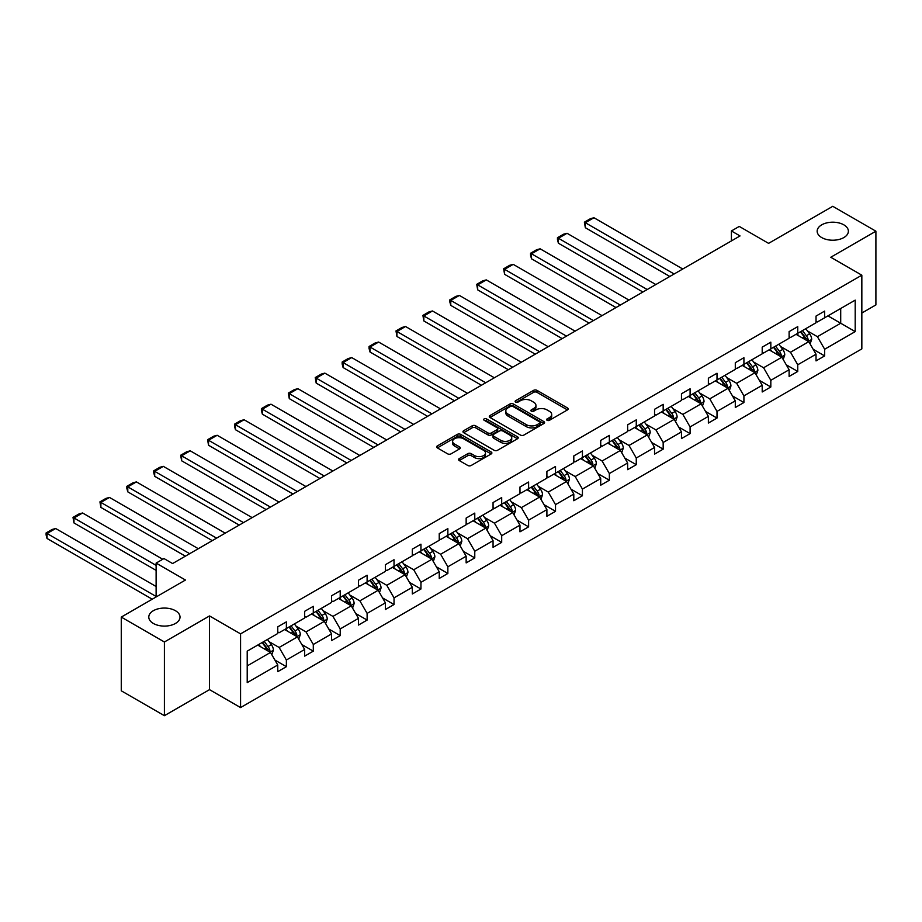 <?xml version="1.0" encoding="UTF-8"?>
<svg xmlns="http://www.w3.org/2000/svg" width="922" height="922" viewBox="0 0 922 922"><rect width="100%" height="100%" fill="white"/><g stroke="black" fill="none" stroke-linecap="round" stroke-linejoin="round"><path stroke-width="1.38" d="M175.445 610.71A15.616 9.013 0 0 0 158.423 608.751A15.616 9.013 0 0 0 148.788 617.083A15.616 9.013 0 0 0 153.363 623.456A15.616 9.013 0 0 0 170.374 625.416A15.616 9.013 0 0 0 180.02 617.083A15.616 9.013 0 0 0 175.445 610.71M843.814 224.83A15.616 9.013 0 0 0 826.792 222.882A15.616 9.013 0 0 0 817.157 231.203A15.616 9.013 0 0 0 821.721 237.576A15.616 9.013 0 0 0 838.743 239.536A15.616 9.013 0 0 0 848.378 231.203A15.616 9.013 0 0 0 843.814 224.83M547.115 420.294A1.671 0.968 0 0 0 549.489 420.294L567.479 409.898A2.397 1.383 0 0 0 568.183 408.919A2.397 1.383 0 0 0 567.479 407.95L536.996 390.352A2.397 1.383 0 0 0 533.608 390.352L515.617 400.736A1.671 0.968 0 0 0 515.121 401.416A1.671 0.968 0 0 0 515.617 402.107A1.671 0.968 0 0 0 517.991 402.107L520.319 400.759A7.664 4.426 0 0 1 531.153 400.759L533.688 402.223A7.664 4.426 0 0 1 535.936 405.357A7.664 4.426 0 0 1 533.688 408.481L531.36 409.829A1.671 0.968 0 0 0 530.876 410.509A1.671 0.968 0 0 0 531.36 411.2A1.671 0.968 0 0 0 533.734 411.2L536.062 409.852A7.664 4.426 0 0 1 546.907 409.852L549.443 411.316A7.664 4.426 0 0 1 551.69 414.451A7.664 4.426 0 0 1 549.443 417.574L547.115 418.922A1.671 0.968 0 0 0 546.619 419.602A1.671 0.968 0 0 0 547.115 420.294L547.115 418.922M861.84 313.031L875.9 304.917L875.9 231.203L832.773 206.309L768.591 243.362L739.26 226.42L731.411 230.961L731.411 240.919M164.404 715.691L209.513 689.644L209.513 615.942L164.404 641.989L164.404 715.691L121.266 690.797L121.266 617.083L185.449 580.03L156.118 563.1L156.118 596.96M164.404 641.989L121.266 617.083M459.26 458.591A2.397 1.383 0 0 0 458.568 459.571A2.397 1.383 0 0 0 459.26 460.551L467.811 465.483A2.397 1.383 0 0 0 471.2 465.483L491.184 453.947A2.397 1.383 0 0 0 491.887 452.967A2.397 1.383 0 0 0 491.184 451.987L460.7 434.389A2.397 1.383 0 0 0 457.312 434.389L437.339 445.925A2.397 1.383 0 0 0 436.636 446.905A2.397 1.383 0 0 0 437.339 447.885L447.666 453.855A2.397 1.383 0 0 0 451.054 453.855L459.605 448.91A2.397 1.383 0 0 0 460.308 447.931A2.397 1.383 0 0 0 459.605 446.951L454.477 444.001A6.408 3.7 0 0 1 452.61 441.384A6.408 3.7 0 0 1 456.563 437.962A6.408 3.7 0 0 1 463.536 438.768L483.612 450.351A6.408 3.7 0 0 1 485.479 452.967A6.408 3.7 0 0 1 481.526 456.39A6.408 3.7 0 0 1 474.553 455.583L471.2 453.659A2.397 1.383 0 0 0 467.811 453.659L459.26 458.591L459.26 460.551L467.811 455.641L467.811 453.659M156.118 563.1L163.966 558.559L172.598 563.549L740.032 235.94L731.411 230.961M209.513 615.942L240.573 633.863L861.84 275.182L861.84 348.896L240.573 707.577L240.573 633.863M875.9 231.203L830.78 257.25L861.84 275.182M520.481 435.08A2.397 1.383 0 0 0 523.869 435.08L543.853 423.544A2.397 1.383 0 0 0 544.556 422.564A2.397 1.383 0 0 0 543.853 421.585L513.37 403.986A2.397 1.383 0 0 0 509.981 403.986L489.997 415.522A2.397 1.383 0 0 0 489.305 416.502A2.397 1.383 0 0 0 489.997 417.482L520.481 435.08M484.834 420.651A1.671 0.968 0 0 1 486.528 420.893L486.528 418.899L517.519 436.786A2.397 1.383 0 0 1 518.222 437.766A2.397 1.383 0 0 1 517.519 438.745L497.534 450.282A2.397 1.383 0 0 1 494.146 450.282L463.662 432.683L463.662 430.724A2.397 1.383 0 0 0 462.971 431.703A2.397 1.383 0 0 0 463.662 432.683M463.662 430.724L472.225 425.791A2.397 1.383 0 0 1 475.602 425.791L487.969 432.925A2.397 1.383 0 0 0 491.357 432.925L497.027 429.652A2.397 1.383 0 0 0 497.73 428.672A2.397 1.383 0 0 0 497.027 427.693L484.154 420.259A1.671 0.968 0 0 1 483.67 419.579A1.671 0.968 0 0 1 484.707 418.692A1.671 0.968 0 0 1 486.528 418.899M247.211 651.151L277.752 633.518L277.752 626.845L286.373 621.866L286.373 628.539L304.663 617.982L304.663 611.309L313.296 606.33L313.296 613.003L331.574 602.446L331.574 595.773L340.206 590.783L340.206 597.456L358.497 586.899L358.497 580.226L367.117 575.247L367.117 581.92L385.408 571.363L385.408 564.69L394.028 559.712L394.028 566.385L412.318 555.828L412.318 549.155L420.951 544.176L420.951 550.849L439.241 540.292L439.241 533.619L447.862 528.629L447.862 535.302L466.152 524.745L466.152 518.072L474.772 513.093L474.772 519.766L493.063 509.209L493.063 502.536L501.695 497.557L501.695 504.23L519.973 493.673L519.973 487L528.606 482.022L528.606 488.695L546.896 478.138L546.896 471.453L555.517 466.474L555.517 473.147L573.807 462.59L573.807 455.917L582.427 450.939L582.427 457.612L600.718 447.055L600.718 440.382L609.35 435.403L609.35 442.076L627.64 431.519L627.64 424.846L636.261 419.867L636.261 426.54L654.551 415.972L654.551 409.299L663.172 404.32L663.172 410.993L681.462 400.436L681.462 393.763L690.094 388.784L690.094 395.457L708.373 384.9L708.373 378.227L717.005 373.249L717.005 379.922L735.295 369.365L735.295 362.692L743.916 357.701L743.916 364.386L762.206 353.818L762.206 347.145L770.827 342.166L770.827 348.839L789.117 338.282L789.117 331.609L797.749 326.63L797.749 333.303L816.028 322.746L816.028 316.073L824.66 311.094L824.66 317.767L855.201 300.134L855.201 331.609L824.66 349.242L824.66 355.915L816.028 360.894L816.028 354.221L797.749 364.778L797.749 371.451L789.117 376.43L789.117 369.757L770.827 380.313L770.827 386.986L762.206 391.977L762.206 385.304L743.916 395.861L743.916 402.534L735.295 407.512L735.295 400.84L717.005 411.396L717.005 418.069L708.373 423.048L708.373 416.375L690.094 426.932L690.094 433.605L681.462 438.584L681.462 431.911L663.172 442.468L663.172 449.152L654.551 454.131L654.551 447.458L636.261 458.015L636.261 464.688L627.64 469.667L627.64 462.994L609.35 473.551L609.35 480.224L600.718 485.203L600.718 478.53L582.427 489.086L582.427 495.759L573.807 500.738L573.807 494.065L555.517 504.634L555.517 511.307L546.896 516.285L546.896 509.612L528.606 520.169L528.606 526.842L519.973 531.821L519.973 525.148L501.695 535.705L501.695 542.378L493.063 547.357L493.063 540.684L474.772 551.241L474.772 557.914L466.152 562.904L466.152 556.22L447.862 566.788L447.862 573.461L439.241 578.44L439.241 571.767L420.951 582.324L420.951 588.997L412.318 593.975L412.318 587.302L394.028 597.859L394.028 604.532L385.408 609.511L385.408 602.838L367.117 613.395L367.117 620.068L358.497 625.058L358.497 618.374L340.206 628.942L340.206 635.615L331.574 640.594L331.574 633.921L313.296 644.478L313.296 651.151L304.663 656.13L304.663 649.457L286.373 660.014L286.373 666.687L277.752 671.665L277.752 664.993L247.211 682.626L247.211 651.151M284.656 629.53L297.414 636.906L279.135 647.463L269.143 641.7M279.135 647.463L286.373 660.014M297.414 636.906L304.663 649.457M277.752 631.927L279.135 632.723L286.373 628.539M311.567 613.994L324.337 621.37L306.046 631.927L296.054 626.165M306.046 631.927L313.296 644.478M324.337 621.37L331.574 633.921M304.663 616.392L306.046 617.187L313.296 613.003M338.478 598.459L351.247 605.835L332.957 616.392L322.977 610.618M332.957 616.392L340.206 628.942M351.247 605.835L358.497 618.374M331.574 600.844L332.957 601.64L340.206 597.456M365.389 582.923L378.158 590.287L359.868 600.844L349.887 595.082M359.868 600.844L367.117 613.395M378.158 590.287L385.408 602.838M358.497 585.309L359.868 586.104L367.117 581.92M392.311 567.376L405.081 574.752L386.791 585.309L376.798 579.546M386.791 585.309L394.028 597.859M405.081 574.752L412.318 587.302M385.408 569.773L386.791 570.568L394.028 566.385M419.222 551.84L431.992 559.216L413.701 569.773L403.721 564.01M413.701 569.773L420.951 582.324M431.992 559.216L439.241 571.767M412.318 554.237L413.701 555.032L420.951 550.849M446.133 536.304L458.902 543.669L440.612 554.237L430.632 548.463M440.612 554.237L447.862 566.788M458.902 543.669L466.152 556.22M439.241 538.69L440.612 539.485L447.862 535.302M473.055 520.769L485.813 528.133L467.535 538.69L457.543 532.928M467.535 538.69L474.772 551.241M485.813 528.133L493.063 540.684M466.152 523.154L467.535 523.95L474.772 519.766M499.966 505.221L512.736 512.597L494.446 523.154L484.453 517.392M494.446 523.154L501.695 535.705M512.736 512.597L519.973 525.148M493.063 507.619L494.446 508.414L501.695 504.23M526.877 489.686L539.647 497.062L521.356 507.619L511.376 501.856M521.356 507.619L528.606 520.169M539.647 497.062L546.896 509.612M519.973 492.083L521.356 492.878L528.606 488.695M553.788 474.15L566.557 481.515L548.267 492.083L538.287 486.309M548.267 492.083L555.517 504.634M566.557 481.515L573.807 494.065M546.896 476.536L548.267 477.331L555.517 473.147M580.71 458.614L593.48 465.979L575.19 476.536L565.198 470.773M575.19 476.536L582.427 489.086M593.48 465.979L600.718 478.53M573.807 461L575.19 461.795L582.427 457.612M607.621 443.067L620.391 450.443L602.101 461L592.12 455.238M602.101 461L609.35 473.551M620.391 450.443L627.64 462.994M600.718 445.464L602.101 446.26L609.35 442.076M634.532 427.531L647.302 434.907L629.011 445.464L619.031 439.702M629.011 445.464L636.261 458.015M647.302 434.907L654.551 447.458M627.64 429.917L629.011 430.724L636.261 426.54M661.454 411.996L674.213 419.36L655.934 429.917L645.942 424.155M655.934 429.917L663.172 442.468M674.213 419.36L681.462 431.911M654.551 414.381L655.934 415.177L663.172 410.993M688.365 396.46L701.135 403.824L682.845 414.381L672.853 408.619M682.845 414.381L690.094 426.932M701.135 403.824L708.373 416.375M681.462 398.846L682.845 399.641L690.094 395.457M715.276 380.913L728.046 388.289L709.756 398.846L699.775 393.083M709.756 398.846L717.005 411.396M728.046 388.289L735.295 400.84M708.373 383.31L709.756 384.105L717.005 379.922M742.187 365.377L754.957 372.753L736.666 383.31L726.686 377.536M736.666 383.31L743.916 395.861M754.957 372.753L762.206 385.304M735.295 367.763L736.666 368.57L743.916 364.386M769.109 349.841L781.868 357.206L763.589 367.763L753.597 362M763.589 367.763L770.827 380.313M781.868 357.206L789.117 369.757M762.206 352.227L763.589 353.022L770.827 348.839M796.02 334.294L808.79 341.67L790.5 352.227L780.519 346.465M790.5 352.227L797.749 364.778M808.79 341.67L816.028 354.221M789.117 336.691L790.5 337.487L797.749 333.303M827.933 315.877L840.703 323.242L817.411 336.691L807.43 330.929M817.411 336.691L824.66 349.242M855.201 331.609L840.703 323.242L840.703 308.501L855.201 300.134M209.513 689.644L240.573 707.577M816.028 321.156L817.411 321.951L824.66 317.767M247.211 665.891L270.503 652.442L257.734 645.077M270.503 652.442L277.752 664.993M813.192 349.288L824.66 355.915M786.27 364.835L797.749 371.451M759.359 380.371L770.827 386.986M732.448 395.907L743.916 402.534M705.526 411.443L717.005 418.069M678.615 426.99L690.094 433.605M651.704 442.525L663.172 449.152M624.793 458.061L636.261 464.688M597.871 473.597L609.35 480.224M570.96 489.144L582.427 495.759M544.049 504.68L555.517 511.307M517.127 520.215L528.606 526.842M490.216 535.751L501.695 542.378M463.305 551.298L474.772 557.914M436.394 566.834L447.862 573.461M409.472 582.37L420.951 588.997M382.561 597.905L394.028 604.532M355.65 613.453L367.117 620.068M328.728 628.988L340.206 635.615M301.817 644.524L313.296 651.151M274.906 660.06L286.373 666.687M547.783 420.524L549.443 419.568A7.664 4.426 0 0 0 551.69 416.444L551.69 414.451M535.936 405.357L535.936 407.351A7.664 4.426 0 0 1 533.688 410.474L532.029 411.431M567.445 409.921L536.996 392.334A2.397 1.383 0 0 0 533.608 392.334L516.285 402.338M543.819 423.555L513.37 405.98A2.397 1.383 0 0 0 509.981 405.98L490.031 417.493M539.624 423.244A1.671 0.968 0 0 0 540.108 422.564A1.671 0.968 0 0 0 539.624 421.873L512.863 406.429A1.671 0.968 0 0 0 510.488 406.429L508.034 407.847A7.664 4.426 0 0 0 505.798 410.982A7.664 4.426 0 0 0 508.034 414.105L526.324 424.662A7.664 4.426 0 0 0 537.169 424.662L539.624 423.244L539.624 425.238A1.671 0.968 0 0 0 540.108 424.558L540.108 422.564M505.798 410.982L505.798 412.964A7.664 4.426 0 0 0 508.034 416.099L508.034 414.105M539.624 425.238L537.169 426.656A7.664 4.426 0 0 1 526.324 426.656L508.034 416.099M463.697 432.695L472.225 427.785L472.225 425.791M497.73 428.672L497.73 430.666A2.397 1.383 0 0 1 497.027 431.646L491.357 434.919A2.397 1.383 0 0 1 487.969 434.919L475.602 427.785A2.397 1.383 0 0 0 472.225 427.785M486.528 420.893L517.484 438.757M500.796 440.336A6.408 3.7 0 0 0 507.78 441.131A6.408 3.7 0 0 0 511.733 437.72A6.408 3.7 0 0 0 509.854 435.103L502.79 431.023A2.397 1.383 0 0 0 499.401 431.023L493.731 434.297A2.397 1.383 0 0 0 493.028 435.276A2.397 1.383 0 0 0 493.731 436.256L500.796 440.336L500.796 442.33A6.408 3.7 0 0 0 507.78 443.125A6.408 3.7 0 0 0 511.733 439.713L511.733 437.72M493.028 435.276L493.028 437.27A2.397 1.383 0 0 0 493.731 438.238L493.731 436.256M500.796 442.33L493.731 438.238M485.479 452.967L485.479 454.961A6.408 3.7 0 0 1 481.526 458.384A6.408 3.7 0 0 1 474.553 457.577L471.2 455.641A2.397 1.383 0 0 0 467.811 455.641M452.61 441.384L452.61 443.378A6.408 3.7 0 0 0 454.477 445.994L454.477 444.001M459.571 448.933L454.477 445.994M491.149 453.97L460.7 436.383A2.397 1.383 0 0 0 457.312 436.383L437.362 447.908M810.104 343.941L811.683 339.365A6.466 3.734 -120 0 0 809.62 333.856L805.747 328.681M674.132 273.984L585.332 222.721L593.952 217.742L682.753 269.005M798.798 335.908L797.127 333.66M585.332 227.699L584.387 222.167L585.332 222.721L585.332 227.699L669.821 276.473M807.833 341.117L808.191 339.63A6.466 3.734 -120 0 0 806.347 335.746L802.474 330.572M800.849 331.505L805.113 337.198A3.296 1.902 60 0 1 805.713 338.201L808.191 339.63M800.4 331.77L804.272 336.945A6.466 3.734 60 0 1 805.886 339.999M584.387 222.167L590.426 218.687L593.952 217.742M783.181 359.476L784.772 354.901A6.466 3.734 -120 0 0 782.709 349.392L778.836 344.217M647.221 289.531L558.421 238.256L567.042 233.278L655.842 284.541M771.887 351.443L770.204 349.208M558.421 243.235L557.464 239.708L557.464 237.715L558.421 238.256L558.421 243.235L642.899 292.02M780.922 356.653L781.28 355.177A6.466 3.734 -120 0 0 779.424 351.282L775.552 346.119M773.938 347.052L778.203 352.746A3.296 1.902 60 0 1 778.802 353.737L781.28 355.177M773.489 347.306L777.361 352.481A6.466 3.734 60 0 1 778.975 355.535M557.464 237.715L563.503 234.223L567.042 233.278M756.271 375.024L757.861 370.437A6.466 3.734 -120 0 0 755.798 364.928L751.926 359.764M620.299 305.067L531.498 253.792L540.131 248.813L628.931 300.088M744.976 366.979L743.293 364.743M531.498 258.782L530.553 255.244L530.553 253.25L531.498 253.792L531.498 258.782L615.988 307.556M754 372.2L754.369 370.713A6.466 3.734 -120 0 0 752.513 366.829L748.641 361.655M747.027 362.588L751.28 368.281A3.296 1.902 60 0 1 751.879 369.284L754.369 370.713M746.566 362.853L750.45 368.016A6.466 3.734 60 0 1 752.052 371.07M530.553 253.25L536.592 249.758L540.131 248.813M729.36 390.559L730.939 385.972A6.466 3.734 -120 0 0 728.876 380.475L725.003 375.3M593.388 320.602L504.588 269.339L513.22 264.36L602.008 315.624M718.054 382.526L716.382 380.279M504.588 274.318L503.643 268.786L504.588 269.339L504.588 274.318L589.077 323.092M727.089 387.736L727.446 386.249A6.466 3.734 -120 0 0 725.602 382.365L721.73 377.19M720.105 378.124L724.369 383.817A3.296 1.902 60 0 1 724.969 384.82L727.446 386.249M719.656 378.389L723.528 383.552A6.466 3.734 60 0 1 725.141 386.606M503.643 268.786L509.682 265.305L513.22 264.36M702.437 406.095L704.028 401.519A6.466 3.734 -120 0 0 701.965 396.011L698.092 390.836M566.477 336.138L477.677 284.875L486.297 279.896L575.098 331.159M691.143 398.062L689.46 395.815M477.677 289.854L476.72 284.322L477.677 284.875L477.677 289.854L562.155 338.628M700.178 403.271L700.536 401.785A6.466 3.734 -120 0 0 698.692 397.901L694.819 392.726M693.194 393.671L697.458 399.353A3.296 1.902 60 0 1 698.058 400.355L700.536 401.785M692.745 393.925L696.617 399.099A6.466 3.734 60 0 1 698.231 402.153M476.72 284.322L482.759 280.841L486.297 279.896M675.526 421.631L677.117 417.055A6.466 3.734 -120 0 0 675.054 411.546L671.181 406.372M539.554 351.685L450.766 300.411L459.387 295.432L548.187 346.695M664.232 413.598L662.549 411.362M450.766 305.389L449.809 301.863L449.809 299.869L450.766 300.411L450.766 305.389L535.244 354.175M673.267 418.819L673.625 417.332A6.466 3.734 -120 0 0 671.769 413.436L667.897 408.273M666.283 409.207L670.548 414.9A3.296 1.902 60 0 1 671.147 415.891L673.625 417.332M665.834 409.46L669.706 414.635A6.466 3.734 60 0 1 671.308 417.689M449.809 299.869L455.848 296.377L459.387 295.432M648.615 437.178L650.206 432.591A6.466 3.734 -120 0 0 648.131 427.082L644.259 421.919M512.644 367.221L423.843 315.958L432.476 310.968L521.276 362.242M637.321 429.133L635.638 426.898M423.843 320.937L422.898 315.405L423.843 315.958L423.843 320.937L508.333 369.71M646.345 434.354L646.714 432.867A6.466 3.734 -120 0 0 644.858 428.984L640.986 423.809M639.361 424.742L643.625 430.436A3.296 1.902 60 0 1 644.224 431.438L646.714 432.867M638.911 425.007L642.784 430.171A6.466 3.734 60 0 1 644.397 433.225M422.898 315.405L428.937 311.913L432.476 310.968M621.705 452.714L623.284 448.127A6.466 3.734 -120 0 0 621.221 442.629L617.348 437.454M485.733 382.757L396.933 331.494L405.553 326.515L494.353 377.778M610.399 444.681L608.727 442.433M396.933 336.472L395.987 330.94L396.933 331.494L396.933 336.472L481.422 385.246M619.434 449.89L619.791 448.403A6.466 3.734 -120 0 0 617.947 444.519L614.075 439.345M612.45 440.278L616.714 445.971A3.296 1.902 60 0 1 617.314 446.974L619.791 448.403M612.001 440.543L615.873 445.718A6.466 3.734 60 0 1 617.486 448.76M395.987 330.94L402.027 327.46L405.553 326.515M594.782 468.249L596.373 463.674A6.466 3.734 -120 0 0 594.31 458.165L590.437 452.99M458.822 398.292L370.022 347.029L378.642 342.05L467.442 393.314M583.488 460.216L581.805 457.969M370.022 352.008L369.065 348.47L369.065 346.488L370.022 347.029L370.022 352.008L454.5 400.782M592.523 465.426L592.881 463.95A6.466 3.734 -120 0 0 591.025 460.055L587.153 454.88M585.539 455.825L589.803 461.507A3.296 1.902 60 0 1 590.403 462.51L592.881 463.95M585.09 456.079L588.962 461.254A6.466 3.734 60 0 1 590.576 464.308M369.065 346.488L375.104 342.996L378.642 342.05M567.871 483.785L569.462 479.21A6.466 3.734 -120 0 0 567.399 473.701L563.526 468.526M431.899 413.84L343.099 362.565L351.731 357.586L440.532 408.861M556.577 475.752L554.894 473.516M343.099 367.544L342.154 364.017L342.154 362.023L343.099 362.565L343.099 367.544L427.589 416.329M565.601 480.973L565.97 479.486A6.466 3.734 -120 0 0 564.114 475.591L560.242 470.427M558.628 471.361L562.881 477.054A3.296 1.902 60 0 1 563.48 478.045L565.97 479.486M558.167 471.615L562.051 476.789A6.466 3.734 60 0 1 563.653 479.843M342.154 362.023L348.193 358.531L351.731 357.586M540.96 499.332L542.539 494.745A6.466 3.734 -120 0 0 540.476 489.236L536.604 484.073M404.988 429.375L316.188 378.112L324.821 373.122L413.609 424.397M529.666 491.288L527.983 489.052M316.188 383.091L315.243 377.559L316.188 378.112L316.188 383.091L400.678 431.865M538.69 496.509L539.059 495.022A6.466 3.734 -120 0 0 537.203 491.138L533.331 485.963M531.706 486.897L535.97 492.59A3.296 1.902 60 0 1 536.569 493.593L539.059 495.022M531.256 487.162L535.129 492.325A6.466 3.734 60 0 1 536.742 495.379M315.243 377.559L321.282 374.078L324.821 373.122M514.038 514.868L515.629 510.281A6.466 3.734 -120 0 0 513.566 504.783L509.693 499.609M378.078 444.911L289.278 393.648L297.898 388.669L386.698 439.932M502.744 506.835L501.061 504.588M289.278 398.627L288.332 393.095L289.278 393.648L289.278 398.627L373.756 447.401M511.779 512.044L512.136 510.558A6.466 3.734 -120 0 0 510.292 506.674L506.42 501.499M504.795 502.432L509.059 508.126A3.296 1.902 60 0 1 509.659 509.128L512.136 510.558M504.346 502.697L508.218 507.872A6.466 3.734 60 0 1 509.831 510.926M288.332 393.095L294.36 389.614L297.898 388.669M487.127 530.404L488.718 525.828A6.466 3.734 -120 0 0 486.655 520.319L482.782 515.144M351.155 460.447L262.367 409.184L270.987 404.205L359.787 455.468M475.833 522.371L474.15 520.123M262.367 414.162L261.41 410.624L261.41 408.642L262.367 409.184L262.367 414.162L346.845 462.948M484.868 527.58L485.226 526.105A6.466 3.734 -120 0 0 483.37 522.209L479.498 517.035M477.884 517.98L482.148 523.661A3.296 1.902 60 0 1 482.748 524.664L485.226 526.105M477.435 518.233L481.307 523.408A6.466 3.734 60 0 1 482.921 526.462M261.41 408.642L267.449 405.15L270.987 404.205M460.216 545.951L461.807 541.364A6.466 3.734 -120 0 0 459.744 535.855L455.86 530.692M324.244 475.994L235.444 424.719L244.076 419.74L332.877 471.015M448.922 537.906L447.239 535.67M235.444 429.698L234.499 426.171L234.499 424.178L235.444 424.719L235.444 429.698L319.934 478.483M457.946 543.127L458.315 541.64A6.466 3.734 -120 0 0 456.459 537.745L452.587 532.582M450.962 533.515L455.226 539.209A3.296 1.902 60 0 1 455.825 540.2L458.315 541.64M450.512 533.769L454.385 538.944A6.466 3.734 60 0 1 455.998 541.998M234.499 424.178L240.538 420.686L244.076 419.74M433.305 561.486L434.884 556.9A6.466 3.734 -120 0 0 432.821 551.391L428.949 546.227M297.333 491.53L208.533 440.267L217.166 435.276L305.954 486.551M421.999 553.442L420.328 551.206M208.533 445.245L207.588 439.713L208.533 440.267L208.533 445.245L293.023 494.019M431.035 558.663L431.392 557.176A6.466 3.734 -120 0 0 429.548 553.292L425.676 548.117M424.051 549.051L428.315 554.744A3.296 1.902 60 0 1 428.914 555.747L431.392 557.176M423.601 549.316L427.474 554.479A6.466 3.734 60 0 1 429.087 557.533M207.588 439.713L213.627 436.233L217.166 435.276M406.383 577.022L407.973 572.435A6.466 3.734 -120 0 0 405.911 566.938L402.038 561.763M270.423 507.065L181.622 455.802L190.243 450.823L279.043 502.087M395.089 568.989L393.406 566.742M181.622 460.781L180.666 455.249L181.622 455.802L181.622 460.781L266.101 509.555M404.124 574.199L404.481 572.712A6.466 3.734 -120 0 0 402.637 568.828L398.753 563.653M397.14 564.587L401.404 570.28A3.296 1.902 60 0 1 402.004 571.283L404.481 572.712M396.691 564.852L400.563 570.027A6.466 3.734 60 0 1 402.176 573.081M180.666 455.249L186.705 451.768L190.243 450.823M379.472 592.558L381.063 587.982A6.466 3.734 -120 0 0 379 582.474L375.127 577.299M243.5 522.613L154.7 471.338L163.332 466.359L252.132 517.622M368.178 584.525L366.495 582.278M154.7 476.317L153.755 472.779L153.755 470.796L154.7 471.338L154.7 476.317L239.19 525.102M377.202 589.734L377.571 588.259A6.466 3.734 -120 0 0 375.715 584.364L371.843 579.2M370.229 580.134L374.482 585.816A3.296 1.902 60 0 1 375.081 586.818L377.571 588.259M369.78 580.387L373.652 585.562A6.466 3.734 60 0 1 375.254 588.616M153.755 470.796L159.794 467.304L163.332 466.359M352.561 608.105L354.14 603.518A6.466 3.734 -120 0 0 352.077 598.009L348.205 592.846M216.589 538.148L127.789 486.874L136.421 481.895L225.222 533.17M341.267 600.061L339.584 597.825M127.789 491.864L126.844 488.326L126.844 486.332L127.789 486.874L127.789 491.864L212.279 540.638M350.291 605.281L350.66 603.795A6.466 3.734 -120 0 0 348.804 599.899L344.932 594.736M343.307 595.67L347.571 601.363A3.296 1.902 60 0 1 348.17 602.366L350.66 603.795M342.857 595.935L346.73 601.098A6.466 3.734 60 0 1 348.343 604.152M126.844 486.332L132.883 482.84L136.421 481.895M325.639 623.641L327.229 619.054A6.466 3.734 -120 0 0 325.166 613.556L321.294 608.382M189.678 553.684L100.878 502.421L109.499 497.442L198.299 548.705M314.344 615.608L312.673 613.361M100.878 507.4L99.933 501.868L100.878 502.421L100.878 507.4L185.368 556.173M323.38 620.817L323.737 619.33A6.466 3.734 -120 0 0 321.893 615.447L318.021 610.272M316.396 611.205L320.66 616.899A3.296 1.902 60 0 1 321.259 617.901L323.737 619.33M315.946 611.47L319.819 616.634A6.466 3.734 60 0 1 321.432 619.688M99.933 501.868L105.972 498.387L109.499 497.442M298.728 639.177L300.318 634.59A6.466 3.734 -120 0 0 298.255 629.092L294.383 623.917M156.118 565.393L73.967 517.957L82.588 512.978L162.756 559.262M287.434 631.144L285.751 628.896M73.967 522.935L73.011 517.403L73.967 517.957L73.967 522.935L156.118 570.372M296.469 636.353L296.826 634.866A6.466 3.734 -120 0 0 294.971 630.982L291.098 625.808M289.485 626.741L293.749 632.434A3.296 1.902 60 0 1 294.349 633.437L296.826 634.866M289.035 627.006L292.908 632.181A6.466 3.734 60 0 1 294.521 635.235M73.011 517.403L79.05 513.923L82.588 512.978M271.817 654.712L273.408 650.137A6.466 3.734 -120 0 0 271.345 644.628L267.461 639.453M156.118 596.465L47.045 533.492L55.677 528.513L156.118 586.507M260.523 646.679L258.84 644.443M47.045 538.471L46.1 534.944L46.1 532.951L47.045 533.492L47.045 538.471L152.234 599.208M269.547 651.889L269.916 650.413A6.466 3.734 -120 0 0 268.06 646.518L264.188 641.355M262.563 642.288L266.827 647.97A3.296 1.902 60 0 1 267.426 648.973L269.916 650.413M262.113 642.542L265.985 647.717A6.466 3.734 60 0 1 267.599 650.771M46.1 532.951L52.139 529.458L55.677 528.513M549.443 419.568L549.443 417.574M531.36 411.2L531.36 409.829M533.688 410.474L533.688 408.481M515.617 402.107L515.617 400.736M533.608 392.334L533.608 390.352M536.996 392.334L536.996 390.352M567.479 409.898L567.479 407.95M489.997 417.482L489.997 415.522M509.981 405.98L509.981 403.986M513.37 405.98L513.37 403.986M543.853 423.544L543.853 421.585M526.324 426.656L526.324 424.662M537.169 426.656L537.169 424.662M475.602 427.785L475.602 425.791M487.969 434.919L487.969 432.925M491.357 434.919L491.357 432.925M497.027 431.646L497.027 429.652M517.519 438.745L517.519 436.786M471.2 455.641L471.2 453.659M474.553 457.577L474.553 455.583M459.605 448.91L459.605 446.951M437.339 447.885L437.339 445.925M457.312 436.383L457.312 434.389M460.7 436.383L460.7 434.389M491.184 453.947L491.184 451.987M808.317 341.405L811.648 339.48M806.347 335.746L809.62 333.856M802.44 338.005L804.272 336.945M781.407 356.941L784.726 355.028M779.424 351.282L782.709 349.392M775.517 353.541L777.361 352.481M754.496 372.476L757.815 370.563M752.513 366.829L755.798 364.928M748.606 369.077L750.45 368.016M727.585 388.024L730.904 386.099M725.602 382.365L728.876 380.475M721.696 384.624L723.528 383.552M700.662 403.559L703.982 401.635M698.692 397.901L701.965 396.011M694.773 400.16L696.617 399.099M673.752 419.095L677.071 417.182M671.769 413.436L675.054 411.546M667.862 415.695L669.706 414.635M646.841 434.631L650.16 432.718M644.858 428.984L648.131 427.082M640.951 431.231L642.784 430.171M619.918 450.178L623.249 448.253M617.947 444.519L621.221 442.629M614.04 446.778L615.873 445.718M593.007 465.714L596.327 463.789M591.025 460.055L594.31 458.165M587.118 462.314L588.962 461.254M566.096 481.249L569.416 479.336M564.114 475.591L567.399 473.701M560.207 477.85L562.051 476.789M539.186 496.785L542.505 494.872M537.203 491.138L540.476 489.236M533.296 493.385L535.129 492.325M512.263 512.332L515.582 510.408M510.292 506.674L513.566 504.783M506.374 508.932L508.218 507.872M485.352 527.868L488.672 525.943M483.37 522.209L486.655 520.319M479.463 524.468L481.307 523.408M458.441 543.404L461.761 541.491M456.459 537.745L459.744 535.855M452.552 540.004L454.385 538.944M431.519 558.939L434.85 557.026M429.548 553.292L432.821 551.391M425.641 555.54L427.474 554.479M404.608 574.487L407.927 572.562M402.637 568.828L405.911 566.938M398.719 571.087L400.563 570.027M377.697 590.022L381.017 588.109M375.715 584.364L379 582.474M371.808 586.623L373.652 585.562M350.786 605.558L354.106 603.645M348.804 599.899L352.077 598.009M344.897 602.158L346.73 601.098M323.864 621.094L327.183 619.181M321.893 615.447L325.166 613.556M317.986 617.705L319.819 616.634M296.953 636.641L300.272 634.716M294.971 630.982L298.255 629.092M291.064 633.241L292.908 632.181M270.042 652.177L273.361 650.264M268.06 646.518L271.345 644.628M264.153 648.777L265.985 647.717"/></g></svg>
